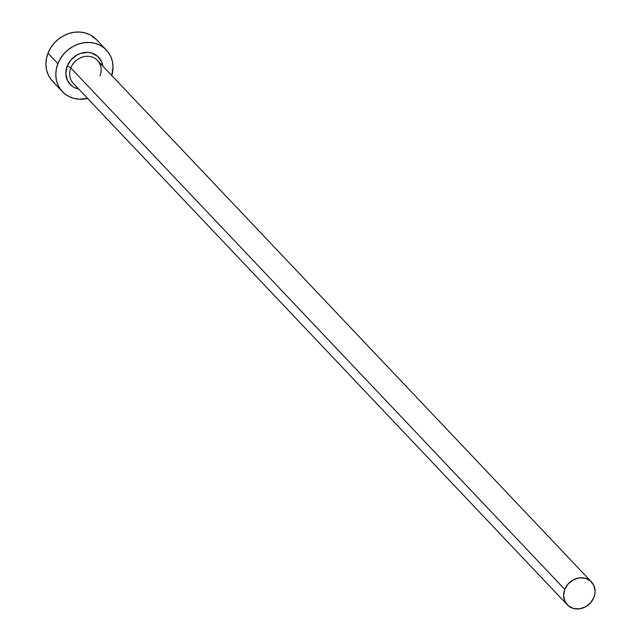 <?xml version="1.0" encoding="UTF-8"?>
<svg xmlns="http://www.w3.org/2000/svg" width="641" height="641" viewBox="0 0 641 641"><rect width="100%" height="100%" fill="white"/><g stroke="black" fill="none" stroke-linecap="round" stroke-linejoin="round"><path stroke-width="0.96" d="M591.443 581.908A16.642 14.639 -43.4 0 1 593.943 597.316A16.642 14.639 -43.4 0 1 567.269 604.808A16.642 14.639 -43.4 0 1 564.769 589.399L70.814 67.938L564.769 589.399A16.642 14.639 -43.4 0 1 591.443 581.908L97.488 60.446A16.642 14.639 136.6 0 0 70.814 67.938A3.029 0.681 21.3 0 0 67.177 66.175L65.823 73.362L67.297 80.173L71.383 85.557L74.22 87.456L78.667 88.995A19.671 17.307 -43.4 0 1 67.177 66.175A3.029 0.681 -158.7 0 1 70.814 67.938A16.642 14.639 136.6 0 0 74.356 84.324M106.382 50.038L96.487 39.59A30.263 26.626 136.6 0 0 47.995 53.203L57.89 63.651A30.263 26.626 -43.4 0 1 106.382 50.038A30.263 26.626 -43.4 0 1 111.782 75.55L113.008 66.984L112.407 61.576L110.733 56.512L108.049 52.009L104.459 48.219L100.092 45.311L95.124 43.38L89.74 42.498L84.163 42.715L78.587 44.005L73.234 46.336L68.315 49.605L64.012 53.684L60.494 58.435L57.89 63.651L47.995 53.203A30.263 26.626 136.6 0 0 52.538 81.215L62.441 91.663A30.263 26.626 -43.4 0 1 57.89 63.651L56.312 69.156L55.815 74.717L56.408 80.133L58.083 85.189L60.775 89.7L64.364 93.482L68.731 96.398L73.699 98.329L79.075 99.203L87.617 98.442A30.263 26.626 -43.4 0 1 62.441 91.663M67.177 66.175L71.151 59.693L77.144 54.918L80.622 53.403L87.881 52.426L91.375 52.995L97.44 56.144L101.518 61.528L102.84 66.103A19.671 17.307 -43.4 0 0 86.743 52.394A19.671 17.307 -43.4 0 0 67.177 66.175M96.575 39.686L90.189 34.862L85.221 32.923L79.845 32.05L74.26 32.266L68.683 33.556L63.339 35.88L58.411 39.149L54.116 43.235L50.591 47.979L47.995 53.203L46.416 58.7L45.912 64.268L46.513 69.685L48.187 74.741L50.871 79.244L54.469 83.034M99.988 75.854A16.642 14.639 136.6 0 0 96.446 59.469A16.642 14.639 136.6 0 0 70.814 67.938A16.642 14.639 136.6 0 0 73.314 83.346L567.269 604.808M564.769 589.399L563.631 595.481L564.881 601.242L568.335 605.801L573.463 608.469L579.496 608.83L585.505 606.843L590.577 602.796L593.943 597.316L594.808 594.295L595.088 591.234L593.838 585.473L590.385 580.914L585.249 578.246L579.216 577.878L573.214 579.873L568.134 583.919L564.769 589.399"/></g></svg>
